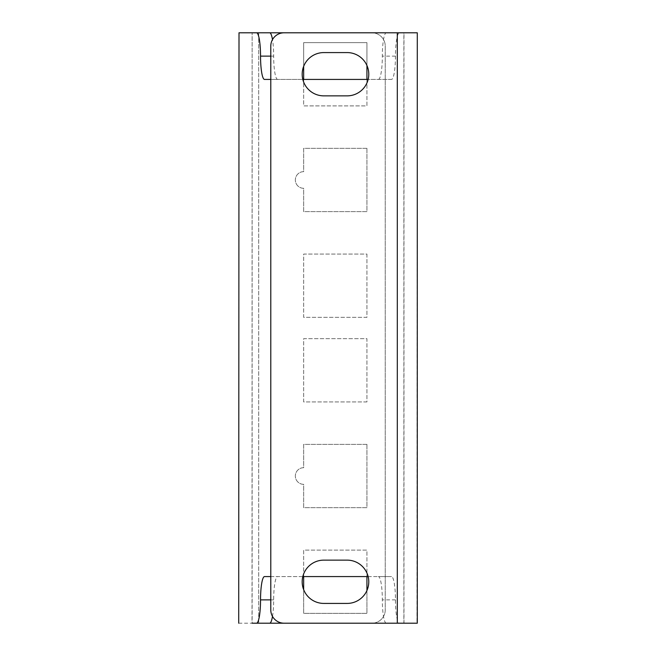 <?xml version="1.0" encoding="UTF-8"?>
<svg xmlns="http://www.w3.org/2000/svg" width="656" height="656" viewBox="0 0 656 656"><rect width="100%" height="100%" fill="white"/><g stroke="black" fill="none" stroke-linecap="round" stroke-linejoin="round"><path stroke-width="0.49" stroke-dasharray="3.28 2.46" d="M323.826 95.866A21.648 21.648 0 0 1 302.178 74.226A21.648 21.648 0 0 1 323.826 52.578L347.139 52.578A21.648 21.648 0 0 1 368.779 74.226A21.648 21.648 0 0 1 347.139 95.866L323.826 95.866M323.826 603.422L347.139 603.422A21.648 21.648 0 0 0 368.779 581.774A21.648 21.648 0 0 0 347.139 560.134L323.826 560.134A21.648 21.648 0 0 0 302.178 581.774A21.648 21.648 0 0 0 323.826 603.422M417.29 623.2L284.105 623.2A13.317 13.317 0 0 1 270.789 609.883L270.789 46.117A13.317 13.317 0 0 1 284.105 32.8L399.43 32.8A23.313 3.969 -90 0 0 395.461 56.113A23.313 3.969 90 0 1 391.493 79.417L277.636 79.417A23.313 3.969 90 0 1 273.667 56.113A23.313 3.969 -90 0 0 272.494 39.59M417.29 32.8L416.995 623.2L386.302 623.2L403.875 623.2L403.875 32.8L416.995 32.8L399.43 32.8M366.934 444.383L366.934 507.654L303.662 507.654L303.662 484.341A8.323 8.323 0 0 1 295.339 476.018A8.323 8.323 0 0 1 303.662 467.695L303.662 444.383L366.934 444.383L366.934 507.654L303.662 507.654L303.662 484.341A8.323 8.323 0 0 1 295.339 476.018A8.323 8.323 0 0 1 303.662 467.695L303.662 444.383L366.934 444.383M303.662 576.583L303.662 550.105L366.934 550.105L366.934 613.376L303.662 613.376L303.662 550.105L366.934 550.105L366.934 576.583M366.934 590.531L366.934 613.376L303.662 613.376L303.662 589.646M366.934 401.923L303.662 401.923L303.662 338.652L366.934 338.652L366.934 401.923L303.662 401.923L303.662 338.652L366.934 338.652L366.934 401.923M366.934 148.346L366.934 211.617L303.662 211.617L303.662 188.305A8.323 8.323 0 0 1 295.339 179.982A8.323 8.323 0 0 1 303.662 171.659L303.662 148.346L366.934 148.346L366.934 211.617L303.662 211.617L303.662 188.305A8.323 8.323 0 0 1 295.339 179.982A8.323 8.323 0 0 1 303.662 171.659L303.662 148.346L366.934 148.346M366.934 254.077L366.934 317.348L303.662 317.348L303.662 254.077L366.934 254.077L366.934 317.348L303.662 317.348L303.662 254.077L366.934 254.077M366.934 79.417L366.934 105.895L303.662 105.895L303.662 42.624L366.934 42.624L366.934 105.895L303.662 105.895L303.662 79.417M303.662 66.354L303.662 42.624L366.934 42.624L366.934 65.469M386.302 623.2A23.313 3.969 90 0 1 382.333 599.887A23.313 3.969 -90 0 0 378.364 576.583L391.493 576.583A23.313 3.969 90 0 1 395.461 599.887A23.313 3.969 -90 0 0 399.43 623.2M264.507 576.583L391.493 576.583M270.789 576.583L302.81 576.583M368.147 576.583L378.364 576.583M272.494 616.41A23.313 3.969 -90 0 0 273.667 599.887A23.313 3.969 90 0 1 277.636 576.583M238.71 623.2L252.125 623.2L252.125 32.8L252.027 623.2L371.927 623.2A13.317 13.317 0 0 0 385.244 609.883L385.244 46.117A13.317 13.317 0 0 0 371.927 32.8A13.317 13.317 0 0 1 385.244 46.117L385.244 609.883A13.317 13.317 0 0 1 371.927 623.2M269.698 623.2L252.125 623.2M238.71 32.8L371.927 32.8M258.694 32.8L258.694 623.2L258.694 32.8L252.027 32.8M239.005 32.8L269.698 32.8M277.636 79.417L264.507 79.417M391.493 79.417L368.147 79.417M302.81 79.417L270.789 79.417M378.364 79.417A23.313 3.969 -90 0 0 382.333 56.113A23.313 3.969 90 0 1 386.302 32.8M395.461 599.887L382.333 599.887M273.667 599.887L270.789 599.887M273.667 56.113L270.789 56.113M395.461 56.113L382.333 56.113M397.306 32.8L397.306 623.2M403.973 623.2L403.973 32.8"/><path stroke-width="0.98" d="M323.826 52.578A21.648 21.648 0 0 0 302.178 74.226A21.648 21.648 0 0 0 323.826 95.866L347.139 95.866A21.648 21.648 0 0 0 368.779 74.226A21.648 21.648 0 0 0 347.139 52.578L323.826 52.578M323.826 603.422L347.139 603.422A21.648 21.648 0 0 0 368.779 581.774A21.648 21.648 0 0 0 347.139 560.134L323.826 560.134A21.648 21.648 0 0 0 302.178 581.774A21.648 21.648 0 0 0 323.826 603.422M366.934 576.583L366.934 590.531M303.662 589.646L303.662 576.583M366.934 65.469L366.934 79.417M303.662 79.417L303.662 66.354M270.789 599.887L260.539 599.887A23.313 3.969 -90 0 1 264.507 576.583L270.789 576.583M302.81 576.583L368.147 576.583M260.539 599.887A23.313 3.969 90 0 1 256.57 623.2L252.027 623.2M272.494 616.41A23.313 3.969 -90 0 1 269.698 623.2L256.57 623.2M252.125 623.2L371.927 623.2M238.71 623.2L239.005 32.8L238.71 623.2M258.694 32.8L371.927 32.8M272.494 39.59A23.313 3.969 -90 0 0 269.698 32.8L239.005 32.8M256.57 32.8A23.313 3.969 90 0 1 260.539 56.113A23.313 3.969 -90 0 0 264.507 79.417L270.789 79.417M368.147 79.417L302.81 79.417M397.306 623.2L284.105 623.2A13.317 13.317 0 0 1 270.789 609.883L270.789 46.117A13.317 13.317 0 0 1 284.105 32.8L417.29 32.8L417.29 623.2L397.306 623.2L397.306 32.8M270.789 56.113L260.539 56.113"/></g></svg>
